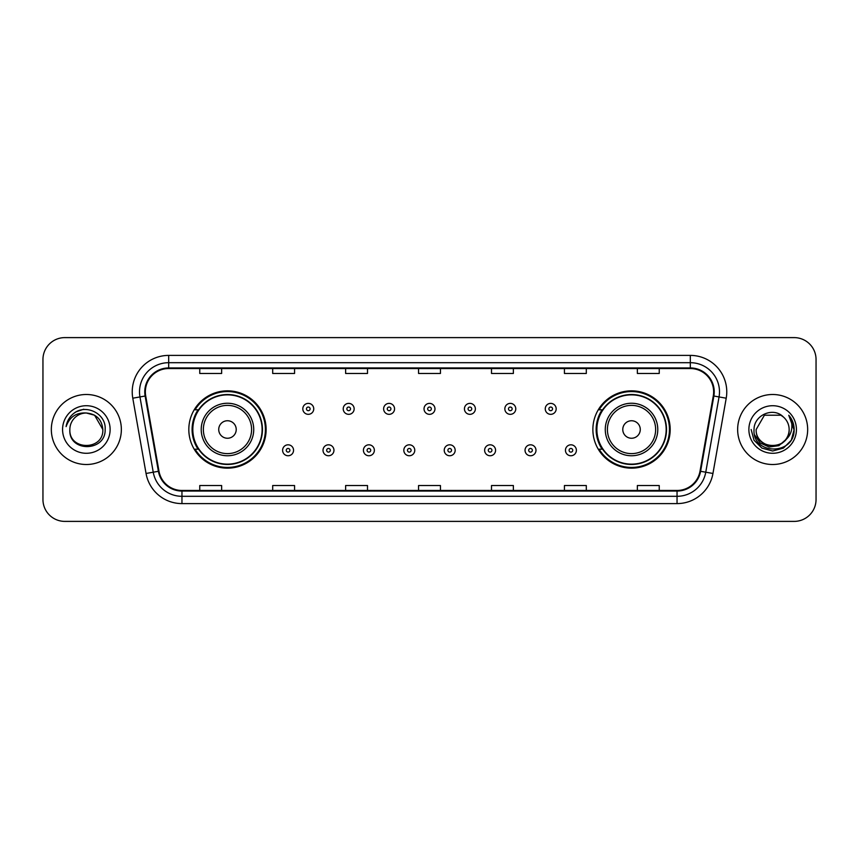 <?xml version="1.0" encoding="UTF-8"?>
<svg xmlns="http://www.w3.org/2000/svg" width="859" height="859" viewBox="0 0 859 859"><rect width="100%" height="100%" fill="white"/><g stroke="black" fill="none" stroke-linecap="round" stroke-linejoin="round"><path stroke-width="1.29" d="M592.871 429.5A38.655 38.655 0 0 0 631.526 468.155A38.655 38.655 0 0 0 670.181 429.5A38.655 38.655 0 0 0 631.526 390.845A38.655 38.655 0 0 0 592.871 429.5M188.819 429.5A38.655 38.655 0 0 0 227.474 468.155A38.655 38.655 0 0 0 266.129 429.5A38.655 38.655 0 0 0 227.474 390.845A38.655 38.655 0 0 0 188.819 429.5M198.085 449.193A35.369 35.369 0 0 1 198.085 409.807M602.138 449.193A35.369 35.369 0 0 1 602.138 409.807M42.95 359.481L42.95 499.519A21.883 21.883 0 0 0 64.833 521.392L794.167 521.392A21.883 21.883 0 0 0 816.05 499.519L816.05 359.481A21.883 21.883 0 0 0 794.167 337.608L64.833 337.608A21.883 21.883 0 0 0 42.95 359.481L42.95 499.519M51.336 429.5A35.004 35.004 0 0 0 86.351 464.504A35.004 35.004 0 0 0 121.355 429.5A35.004 35.004 0 0 0 86.351 394.496A35.004 35.004 0 0 0 51.336 429.5A35.004 35.004 0 0 0 86.351 464.504A35.004 35.004 0 0 0 121.355 429.5A35.004 35.004 0 0 0 86.351 394.496A35.004 35.004 0 0 0 51.336 429.5M737.645 429.5A35.004 35.004 0 0 0 772.649 464.504A35.004 35.004 0 0 0 807.664 429.5A35.004 35.004 0 0 0 772.649 394.496A35.004 35.004 0 0 0 737.645 429.5A35.004 35.004 0 0 0 772.649 464.504A35.004 35.004 0 0 0 807.664 429.5A35.004 35.004 0 0 0 772.649 394.496A35.004 35.004 0 0 0 737.645 429.5M145.354 391.865A23.343 23.343 0 0 1 168.686 368.532L690.314 368.532A23.343 23.343 0 0 1 713.292 395.924L700.021 471.183A23.343 23.343 0 0 1 677.042 490.468L181.958 490.468A23.343 23.343 0 0 1 158.979 471.183L145.708 395.924A23.343 23.343 0 0 1 145.354 391.865M144.763 391.865A23.923 23.923 0 0 0 145.128 396.02L158.4 471.29A23.923 23.923 0 0 0 181.958 491.058L677.042 491.058A23.923 23.923 0 0 0 700.6 471.29L713.872 396.02A23.923 23.923 0 0 0 690.314 367.942L168.686 367.942A23.923 23.923 0 0 0 144.763 391.865M132.78 398.2A36.465 36.465 0 0 1 168.686 355.401L690.314 355.401A36.465 36.465 0 0 1 726.22 398.2L712.949 473.47A36.465 36.465 0 0 1 677.042 503.599L181.958 503.599A36.465 36.465 0 0 1 146.051 473.47L132.78 398.2L139.953 396.933A29.174 29.174 0 0 1 168.686 362.691L690.314 362.691A29.174 29.174 0 0 1 719.047 396.933L705.765 472.203A29.174 29.174 0 0 1 677.042 496.309L181.958 496.309A29.174 29.174 0 0 1 153.235 472.203L139.953 396.933A29.174 29.174 0 0 1 139.512 391.865M794.167 337.608L64.833 337.608M64.833 521.392L794.167 521.392M816.05 499.519L816.05 359.481M700.6 471.29L705.765 472.203L719.047 396.933L726.22 398.2M418.558 368.532L418.558 373.472L440.442 373.472L440.442 368.532M345.629 368.532L345.629 373.472L367.502 373.472L367.502 368.532M272.69 368.532L272.69 373.472L294.573 373.472L294.573 368.532M199.76 368.532L199.76 373.472L221.643 373.472L221.643 368.532M491.498 368.532L491.498 373.472L513.371 373.472L513.371 368.532M564.427 368.532L564.427 373.472L586.31 373.472L586.31 368.532M637.357 368.532L637.357 373.472L659.24 373.472L659.24 368.532M440.442 490.468L440.442 485.528L418.558 485.528L418.558 490.468M367.502 490.468L367.502 485.528L345.629 485.528L345.629 490.468M294.573 490.468L294.573 485.528L272.69 485.528L272.69 490.468M221.643 490.468L221.643 485.528L199.76 485.528L199.76 490.468M513.371 490.468L513.371 485.528L491.498 485.528L491.498 490.468M586.31 490.468L586.31 485.528L564.427 485.528L564.427 490.468M659.24 490.468L659.24 485.528L637.357 485.528L637.357 490.468M102.833 429.5C103.842 450.771 68.849 450.771 69.858 429.5C68.323 452.543 105.882 452.017 105.142 429.5C106.419 413.737 85.943 403.515 73.81 413.362C69.525 416.787 66.959 421.211 66.111 426.612C69.515 416.937 76.258 412.406 86.351 413.007L94.587 415.219L102.833 429.5C103.842 450.771 68.849 450.771 69.858 429.5C68.849 450.771 103.842 450.771 102.833 429.5C103.842 450.771 68.849 450.771 69.858 429.5C68.849 450.771 103.842 450.771 102.833 429.5L94.587 415.219L86.351 413.007L94.587 415.219L102.833 429.5C101.856 419.482 96.358 413.984 86.351 413.007A16.493 16.493 0 0 0 69.858 429.5M62.567 429.5A23.784 23.784 0 0 0 86.351 453.284A23.784 23.784 0 0 0 110.124 429.5A23.784 23.784 0 0 0 86.351 405.716A23.784 23.784 0 0 0 62.567 429.5M73.81 413.362L76.129 411.805L83.742 409.228M236.225 429.5A8.751 8.751 0 0 0 227.474 420.749A8.751 8.751 0 0 0 218.723 429.5A8.751 8.751 0 0 0 227.474 438.251A8.751 8.751 0 0 0 236.225 429.5M253.727 429.5A26.253 26.253 0 0 0 227.474 403.247A26.253 26.253 0 0 0 201.221 429.5A26.253 26.253 0 0 0 227.474 455.753A26.253 26.253 0 0 0 253.727 429.5A26.253 26.253 0 0 1 227.474 455.753A26.253 26.253 0 0 1 201.221 429.5M262.113 429.5A34.639 34.639 0 0 0 227.474 394.861A34.639 34.639 0 0 0 192.824 429.5A34.639 34.639 0 0 0 227.474 464.139A34.639 34.639 0 0 0 262.113 429.5M265.399 429.5A37.925 37.925 0 0 1 195.057 449.193L198.579 449.193A34.972 34.972 0 0 0 262.446 429.586A34.972 34.972 0 0 0 198.579 409.807L195.057 409.807A37.925 37.925 0 0 1 265.399 429.5M640.277 429.5A8.751 8.751 0 0 0 631.526 420.749A8.751 8.751 0 0 0 622.775 429.5A8.751 8.751 0 0 0 631.526 438.251A8.751 8.751 0 0 0 640.277 429.5M657.779 429.5A26.253 26.253 0 0 0 631.526 403.247A26.253 26.253 0 0 0 605.273 429.5A26.253 26.253 0 0 0 631.526 455.753A26.253 26.253 0 0 0 657.779 429.5A26.253 26.253 0 0 1 631.526 455.753A26.253 26.253 0 0 1 605.273 429.5M666.176 429.5A34.639 34.639 0 0 0 631.526 394.861A34.639 34.639 0 0 0 596.887 429.5A34.639 34.639 0 0 0 631.526 464.139A34.639 34.639 0 0 0 666.176 429.5M669.451 429.5A37.925 37.925 0 0 1 599.11 449.193L602.631 449.193A34.972 34.972 0 0 0 666.498 429.586A34.972 34.972 0 0 0 602.631 409.807L599.11 409.807A37.925 37.925 0 0 1 669.451 429.5M789.142 429.5C790.151 450.771 755.158 450.771 756.167 429.5L764.413 415.219L780.895 415.219L783.451 417.044C773.336 406.436 753.858 415.176 754.041 429.5C752.183 454.948 793.448 455.614 794.124 430.735L794.156 429.5C794.092 424.088 792.299 419.342 788.755 415.251C791.45 419.664 792.395 424.421 791.601 429.5C790.828 433.827 788.723 437.36 785.287 440.098A16.493 16.493 0 0 0 789.142 429.5C790.151 450.771 755.158 450.771 756.167 429.5L764.413 415.219L780.895 415.219L783.451 417.044A16.493 16.493 0 0 1 789.142 429.5C790.151 450.771 755.158 450.771 756.167 429.5C755.308 444.35 776.536 451.92 785.287 440.098M786.339 439.207L778.898 445.649L769.138 447.013L760.161 442.954L754.556 434.847M748.876 429.5A23.784 23.784 0 0 0 772.649 453.284A23.784 23.784 0 0 0 796.433 429.5A23.784 23.784 0 0 0 772.649 405.716A23.784 23.784 0 0 0 748.876 429.5M788.755 415.251L794.145 430.123L793.147 422.982L794.156 429.5M751.153 429.5L754.03 440.248L761.901 448.119L772.649 450.996L783.408 448.119L791.279 440.248L794.156 429.5L788.916 415.434L794.145 430.123L789.077 415.616M788.916 415.434L794.145 430.134M313.75 408.863A5.465 5.465 0 0 1 308.284 414.328A5.465 5.465 0 0 1 302.819 408.863A5.465 5.465 0 0 1 308.284 403.386A5.465 5.465 0 0 1 313.75 408.863A5.465 5.465 0 0 0 308.284 403.386A5.465 5.465 0 0 0 302.819 408.863M354.155 408.863A5.465 5.465 0 0 1 348.69 414.328A5.465 5.465 0 0 1 343.224 408.863A5.465 5.465 0 0 1 348.69 403.386A5.465 5.465 0 0 1 354.155 408.863A5.465 5.465 0 0 0 348.69 403.386A5.465 5.465 0 0 0 343.224 408.863M394.56 408.863A5.465 5.465 0 0 1 389.095 414.328A5.465 5.465 0 0 1 383.629 408.863A5.465 5.465 0 0 1 389.095 403.386A5.465 5.465 0 0 1 394.56 408.863A5.465 5.465 0 0 0 389.095 403.386A5.465 5.465 0 0 0 383.629 408.863M434.965 408.863A5.465 5.465 0 0 1 429.5 414.328A5.465 5.465 0 0 1 424.035 408.863A5.465 5.465 0 0 1 429.5 403.386A5.465 5.465 0 0 1 434.965 408.863A5.465 5.465 0 0 0 429.5 403.386A5.465 5.465 0 0 0 424.035 408.863M475.371 408.863A5.465 5.465 0 0 1 469.905 414.328A5.465 5.465 0 0 1 464.44 408.863A5.465 5.465 0 0 1 469.905 403.386A5.465 5.465 0 0 1 475.371 408.863A5.465 5.465 0 0 0 469.905 403.386A5.465 5.465 0 0 0 464.44 408.863M515.776 408.863A5.465 5.465 0 0 1 510.31 414.328A5.465 5.465 0 0 1 504.845 408.863A5.465 5.465 0 0 1 510.31 403.386A5.465 5.465 0 0 1 515.776 408.863A5.465 5.465 0 0 0 510.31 403.386A5.465 5.465 0 0 0 504.845 408.863M556.181 408.863A5.465 5.465 0 0 1 550.716 414.328A5.465 5.465 0 0 1 545.25 408.863A5.465 5.465 0 0 1 550.716 403.386A5.465 5.465 0 0 1 556.181 408.863A5.465 5.465 0 0 0 550.716 403.386A5.465 5.465 0 0 0 545.25 408.863M282.611 450.288A5.465 5.465 0 0 1 288.076 444.812A5.465 5.465 0 0 1 293.553 450.288A5.465 5.465 0 0 1 288.076 455.753A5.465 5.465 0 0 1 282.611 450.288A5.465 5.465 0 0 0 288.076 455.753A5.465 5.465 0 0 0 293.553 450.288M323.016 450.288A5.465 5.465 0 0 1 328.482 444.812A5.465 5.465 0 0 1 333.958 450.288A5.465 5.465 0 0 1 328.482 455.753A5.465 5.465 0 0 1 323.016 450.288A5.465 5.465 0 0 0 328.482 455.753A5.465 5.465 0 0 0 333.958 450.288M363.421 450.288A5.465 5.465 0 0 1 368.887 444.812A5.465 5.465 0 0 1 374.363 450.288A5.465 5.465 0 0 1 368.887 455.753A5.465 5.465 0 0 1 363.421 450.288A5.465 5.465 0 0 0 368.887 455.753A5.465 5.465 0 0 0 374.363 450.288M403.827 450.288A5.465 5.465 0 0 1 409.292 444.812A5.465 5.465 0 0 1 414.768 450.288A5.465 5.465 0 0 1 409.292 455.753A5.465 5.465 0 0 1 403.827 450.288A5.465 5.465 0 0 0 409.292 455.753A5.465 5.465 0 0 0 414.768 450.288M444.232 450.288A5.465 5.465 0 0 1 449.708 444.812A5.465 5.465 0 0 1 455.173 450.288A5.465 5.465 0 0 1 449.708 455.753A5.465 5.465 0 0 1 444.232 450.288A5.465 5.465 0 0 0 449.708 455.753A5.465 5.465 0 0 0 455.173 450.288M484.637 450.288A5.465 5.465 0 0 1 490.113 444.812A5.465 5.465 0 0 1 495.579 450.288A5.465 5.465 0 0 1 490.113 455.753A5.465 5.465 0 0 1 484.637 450.288A5.465 5.465 0 0 0 490.113 455.753A5.465 5.465 0 0 0 495.579 450.288M525.042 450.288A5.465 5.465 0 0 1 530.518 444.812A5.465 5.465 0 0 1 535.984 450.288A5.465 5.465 0 0 1 530.518 455.753A5.465 5.465 0 0 1 525.042 450.288A5.465 5.465 0 0 0 530.518 455.753A5.465 5.465 0 0 0 535.984 450.288M565.447 450.288A5.465 5.465 0 0 1 570.924 444.812A5.465 5.465 0 0 1 576.389 450.288A5.465 5.465 0 0 1 570.924 455.753A5.465 5.465 0 0 1 565.447 450.288A5.465 5.465 0 0 0 570.924 455.753A5.465 5.465 0 0 0 576.389 450.288M690.314 355.401L690.314 367.942M139.953 396.933L145.128 396.02M181.958 503.599L181.958 491.058M677.042 491.058L677.042 503.599M146.051 473.47L158.4 471.29M713.872 396.02L719.047 396.933M168.686 355.401L168.686 367.942M705.765 472.203L712.949 473.47M251.59 429.5A24.116 24.116 0 0 0 227.474 405.384A24.116 24.116 0 0 0 203.358 429.5A24.116 24.116 0 0 0 227.474 453.616A24.116 24.116 0 0 0 251.59 429.5M655.642 429.5A24.116 24.116 0 0 0 631.526 405.384A24.116 24.116 0 0 0 607.41 429.5A24.116 24.116 0 0 0 631.526 453.616A24.116 24.116 0 0 0 655.642 429.5M306.459 408.863A1.825 1.825 0 0 0 308.284 410.688A1.825 1.825 0 0 0 310.11 408.863A1.825 1.825 0 0 0 308.284 407.037A1.825 1.825 0 0 0 306.459 408.863M346.864 408.863A1.825 1.825 0 0 0 348.69 410.688A1.825 1.825 0 0 0 350.515 408.863A1.825 1.825 0 0 0 348.69 407.037A1.825 1.825 0 0 0 346.864 408.863M387.269 408.863A1.825 1.825 0 0 0 389.095 410.688A1.825 1.825 0 0 0 390.92 408.863A1.825 1.825 0 0 0 389.095 407.037A1.825 1.825 0 0 0 387.269 408.863M427.675 408.863A1.825 1.825 0 0 0 429.5 410.688A1.825 1.825 0 0 0 431.325 408.863A1.825 1.825 0 0 0 429.5 407.037A1.825 1.825 0 0 0 427.675 408.863M468.08 408.863A1.825 1.825 0 0 0 469.905 410.688A1.825 1.825 0 0 0 471.731 408.863A1.825 1.825 0 0 0 469.905 407.037A1.825 1.825 0 0 0 468.08 408.863M508.485 408.863A1.825 1.825 0 0 0 510.31 410.688A1.825 1.825 0 0 0 512.136 408.863A1.825 1.825 0 0 0 510.31 407.037A1.825 1.825 0 0 0 508.485 408.863M548.89 408.863A1.825 1.825 0 0 0 550.716 410.688A1.825 1.825 0 0 0 552.541 408.863A1.825 1.825 0 0 0 550.716 407.037A1.825 1.825 0 0 0 548.89 408.863M289.902 450.288A1.825 1.825 0 0 0 288.076 448.462A1.825 1.825 0 0 0 286.262 450.288A1.825 1.825 0 0 0 288.076 452.113A1.825 1.825 0 0 0 289.902 450.288M330.307 450.288A1.825 1.825 0 0 0 328.482 448.462A1.825 1.825 0 0 0 326.667 450.288A1.825 1.825 0 0 0 328.482 452.113A1.825 1.825 0 0 0 330.307 450.288M370.712 450.288A1.825 1.825 0 0 0 368.887 448.462A1.825 1.825 0 0 0 367.072 450.288A1.825 1.825 0 0 0 368.887 452.113A1.825 1.825 0 0 0 370.712 450.288M411.117 450.288A1.825 1.825 0 0 0 409.292 448.462A1.825 1.825 0 0 0 407.477 450.288A1.825 1.825 0 0 0 409.292 452.113A1.825 1.825 0 0 0 411.117 450.288M451.523 450.288A1.825 1.825 0 0 0 449.708 448.462A1.825 1.825 0 0 0 447.883 450.288A1.825 1.825 0 0 0 449.708 452.113A1.825 1.825 0 0 0 451.523 450.288M491.928 450.288A1.825 1.825 0 0 0 490.113 448.462A1.825 1.825 0 0 0 488.288 450.288A1.825 1.825 0 0 0 490.113 452.113A1.825 1.825 0 0 0 491.928 450.288M532.333 450.288A1.825 1.825 0 0 0 530.518 448.462A1.825 1.825 0 0 0 528.693 450.288A1.825 1.825 0 0 0 530.518 452.113A1.825 1.825 0 0 0 532.333 450.288M572.738 450.288A1.825 1.825 0 0 0 570.924 448.462A1.825 1.825 0 0 0 569.098 450.288A1.825 1.825 0 0 0 570.924 452.113A1.825 1.825 0 0 0 572.738 450.288"/></g></svg>
